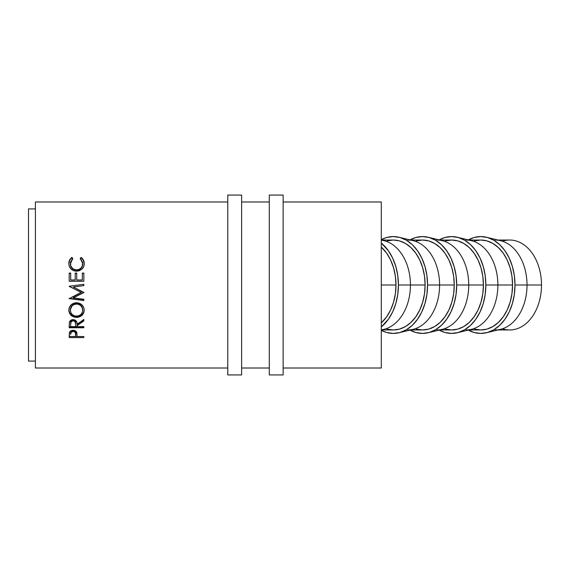 <?xml version="1.0" encoding="UTF-8"?>
<svg xmlns="http://www.w3.org/2000/svg" width="570" height="570" viewBox="0 0 570 570"><rect width="100%" height="100%" fill="white"/><g stroke="black" fill="none" stroke-linecap="round" stroke-linejoin="round"><path stroke-width="0.85" d="M497.931 329.966L509.708 329.966A44.966 31.792 -90 0 0 541.5 285L541.5 285A44.966 31.792 90 0 1 502.469 328.783M468.276 239.913A48.421 34.243 90 0 1 486.545 237.27A48.421 34.243 90 0 1 514.995 285L527.022 285L514.995 285A48.421 34.243 90 0 1 486.545 332.73L500.603 329.317A44.966 31.792 -90 0 0 527.022 285L541.5 285L527.022 285A44.966 31.792 90 0 1 495.23 329.966M486.545 332.73A48.421 34.243 90 0 1 468.276 330.087M474.553 329.104L480.759 329.966A44.966 31.792 -90 0 0 512.551 285L497.881 285A44.966 31.792 90 0 1 466.082 329.966M457.404 237.27A48.421 34.243 90 0 0 439.128 239.913L444.935 237.505L451.611 236.579L458.294 237.505L464.714 240.262L470.635 244.737L475.829 250.757L480.082 258.096L483.246 266.468L485.198 275.552L485.854 285A48.421 34.243 90 0 1 457.404 332.73A48.421 34.243 90 0 1 439.128 330.087L444.935 332.495L451.611 333.421L458.294 332.495L464.714 329.738L470.635 325.263L475.829 319.243L480.082 311.904L483.246 303.532L485.198 294.448L485.854 285L497.881 285L485.854 285A48.421 34.243 90 0 0 457.404 237.27L471.454 240.683A44.966 31.792 -90 0 1 497.881 285L512.551 285A44.966 31.792 -90 0 0 480.759 240.034L474.553 240.896M457.404 332.73L471.454 329.317A44.966 31.792 -90 0 0 497.881 285A44.966 31.792 90 0 0 466.082 240.034M445.412 329.104L451.611 329.966A44.966 31.792 -90 0 0 483.41 285L468.732 285A44.966 31.792 90 0 1 436.941 329.966M428.255 332.73L442.313 329.317A44.966 31.792 -90 0 0 468.732 285L456.713 285A48.421 34.243 90 0 1 428.255 332.73A48.421 34.243 90 0 1 409.987 330.087M416.264 329.104L422.47 329.966A44.966 31.792 -90 0 0 454.261 285L439.591 285A44.966 31.792 90 0 1 407.792 329.966M399.114 237.27A48.421 34.243 90 0 0 381.301 239.657L386.645 237.505L393.328 236.579L400.005 237.505L406.431 240.262L412.352 244.737L417.539 250.757L421.793 258.096L424.964 266.468L426.909 275.552L427.564 285A48.421 34.243 90 0 1 399.114 332.73A48.421 34.243 90 0 1 381.301 330.344L386.645 332.495L393.328 333.421L400.005 332.495L406.431 329.738L412.352 325.263L417.539 319.243L421.793 311.904L424.964 303.532L426.909 294.448L427.564 285L439.591 285L427.564 285A48.421 34.243 90 0 0 399.114 237.27L413.172 240.683A44.966 31.792 -90 0 1 439.591 285L454.261 285A44.966 31.792 -90 0 0 422.47 240.034L416.264 240.896M399.114 332.73L413.172 329.317A44.966 31.792 -90 0 0 439.591 285A44.966 31.792 90 0 0 407.792 240.034M387.123 329.104L393.328 329.966A44.966 31.792 -90 0 0 425.12 285L410.443 285A44.966 31.792 90 0 1 381.301 329.809M398.423 285A48.421 34.243 90 0 1 381.301 326.938L388.391 319.243L392.652 311.904L395.815 303.532L397.767 294.448L398.423 285L410.443 285L398.423 285L397.767 275.552L395.815 266.468L392.652 258.096L388.391 250.757L381.301 243.062A48.421 34.243 90 0 1 398.423 285M381.301 329.98L384.023 329.317A44.966 31.792 -90 0 0 410.443 285A44.966 31.792 -90 0 0 384.023 240.683L381.301 240.02M35.418 368.013L227.779 368.013L35.418 368.013L35.418 201.987L35.418 368.013M241.616 368.013L269.289 368.013L241.616 368.013M283.126 368.013L381.301 368.013L381.301 201.987L283.126 201.987L381.301 201.987L381.301 285L395.979 285L381.301 285L381.301 368.013L283.126 368.013M269.289 201.987L241.616 201.987L269.289 201.987M227.779 201.987L35.418 201.987L227.779 201.987M83.84 337.568L69.198 337.568L69.618 332.132L70.766 330.906L73.124 330.294L75.532 330.935L76.373 331.733L77.085 336.542L83.84 336.542L83.84 337.568L83.84 336.542L77.085 336.542L76.843 332.716C76.323 331.149 75.083 330.344 73.124 330.294C71.229 330.322 69.989 331.099 69.419 332.616L69.198 337.568L83.84 337.568L83.84 336.542M83.84 327.75L69.198 327.75L69.398 322.278L71.25 320.019L73.117 319.62L74.912 319.984L76.694 321.829L77.085 324.266L83.84 319.449L83.84 320.917L77.085 325.691L77.085 326.617L83.84 326.617L83.84 327.75L83.84 326.617L77.085 326.617L77.085 325.691L83.84 320.917L83.84 319.449L77.085 324.266C77.271 321.573 75.953 320.019 73.117 319.62C71.157 319.699 69.925 320.582 69.398 322.278L69.198 327.75L83.84 327.75M68.856 310.978L69.355 307.394L71.022 304.943L73.53 303.283L75.753 302.77L79.458 303.269L81.959 304.9L83.655 307.308L84.182 309.417L83.683 312.937L82.023 315.281L79.536 316.863L77.349 317.355L73.63 316.877L71.108 315.367L69.412 313.051L68.856 310.978M83.84 292.424L73.281 297.583L83.84 292.424L73.302 287.016L83.84 292.588L73.281 297.853L83.84 299.229L83.84 300.533L69.198 298.63L81.211 292.446L69.198 286.24L83.84 284.295L83.84 285.613L73.302 287.016L83.84 285.613L73.302 286.974L83.84 285.599L83.84 284.295L69.198 286.24L81.211 292.446L69.198 286.24M83.84 281.288L69.198 281.288L69.198 273.073L70.701 273.073L70.701 280.084L75.204 280.084L75.204 273.073L76.708 273.073L76.708 280.084L82.337 280.084L82.337 273.073L83.84 273.073L83.84 281.288L69.198 281.288L69.198 273.073L70.701 273.073L70.701 279.977L75.204 279.977L75.204 273.073L76.708 273.073L76.708 279.977L82.337 279.977L82.337 273.073L83.84 273.073L83.84 281.288L83.84 273.315L82.337 273.315L83.84 273.315M71.179 257.975L71.884 257.419L72.768 258.509L70.466 262.15L70.766 265.976L73.003 268.855L75.91 269.895L78.995 269.446L81.026 268.007L82.315 265.912L82.564 262.086L80.277 258.509L81.147 257.419L82.472 258.609L84.039 261.744L84.21 263.946L83.619 266.724L81.987 269.097L79.223 270.779L76.437 271.213L73.452 270.65L70.958 268.94L69.333 266.432L68.82 263.518L69.576 260.091L71.179 257.975M28.5 361.095L35.418 361.095L28.5 361.095L28.5 208.905L28.5 361.095M35.418 208.905L28.5 208.905L35.418 208.905M381.301 322.891A44.966 31.792 -90 0 0 395.979 285A44.966 31.792 -90 0 0 381.301 247.109L386.667 253.208L390.621 260.02L393.557 267.793L395.366 276.229L395.979 285L395.366 293.771L393.557 302.207L390.621 309.98L386.667 316.792L381.301 322.891M70.324 264.045L72.768 258.509L71.884 257.419C69.825 258.944 68.806 260.974 68.82 263.518C69.148 268.178 71.685 270.743 76.437 271.213L81.66 269.389C83.412 267.786 84.267 265.827 84.218 263.504C84.225 260.967 83.199 258.944 81.147 257.419L80.277 258.509L82.714 263.511C82.5 267.373 80.441 269.51 76.537 269.923C72.668 269.524 70.602 267.416 70.324 263.596L70.324 264.045C70.602 267.779 72.668 269.845 76.537 270.237L76.537 270.237C80.434 269.831 82.493 267.743 82.714 263.96L82.315 266.311L81.026 268.363L78.995 269.774L77.164 270.209L75.29 270.123L73.003 269.197L71.314 267.444L70.352 264.637M80.277 259.058L81.147 257.419L81.147 257.996C83.199 259.485 84.218 261.473 84.218 263.953L83.455 260.604L82.472 259.165L81.147 257.996L80.277 259.058M68.82 263.967C68.813 261.473 69.832 259.478 71.884 257.996L71.884 257.419L72.768 259.058L71.884 257.996L70.552 259.158L69.576 260.604L68.82 263.967M82.679 263.255L82.714 263.96M69.198 273.315L70.701 273.315L69.198 273.315L69.198 281.288M70.701 279.977L75.204 280.084L70.701 279.977M75.204 273.073L75.204 279.977M75.204 273.315L76.708 273.315L75.204 273.315M76.708 279.977L82.337 280.084L76.708 279.977M69.198 286.397L81.211 292.296L69.198 298.63L83.84 300.205L83.84 299.229L73.281 297.853L83.84 292.289M78.51 285L83.84 284.309L78.51 285M69.198 298.63L83.84 300.533L83.84 299.229M83.84 300.205L69.198 298.345M84.218 310.151C83.769 305.627 81.204 303.155 76.515 302.741C71.763 303.176 69.198 305.684 68.82 310.258C69.291 314.676 71.877 317.048 76.587 317.383C81.282 316.984 83.826 314.576 84.218 310.151M84.218 309.624C83.819 313.97 81.275 316.329 76.587 316.713L76.587 317.383L76.587 316.713C71.884 316.379 69.298 314.056 68.82 309.731L69.412 312.467L71.108 314.733L73.63 316.208L76.587 316.713L79.536 316.2L82.016 314.661L83.676 312.367L84.218 309.624M82.693 309.097L82.714 310.201C82.422 313.828 80.377 315.816 76.58 316.172C72.753 315.844 70.673 313.856 70.324 310.201C70.623 306.482 72.689 304.423 76.508 304.017C80.363 304.401 82.429 306.461 82.714 310.201L82.714 309.674C82.429 306.012 80.356 303.995 76.508 303.625L78.938 304.074L80.969 305.406L82.693 309.097M75.867 303.653L76.508 304.017L76.508 303.625C72.696 304.024 70.63 306.04 70.324 309.674L70.787 307.401L72.084 305.427L74.1 304.074L75.867 303.653M70.324 309.674L70.324 310.201L70.324 309.674M83.84 320.169L77.085 324.843L83.84 320.169L83.84 319.449M77.085 324.843L77.085 325.691L77.085 324.843M83.84 326.859L69.198 326.859L83.84 326.617M69.198 326.859L69.198 325.214M75.603 323.461L75.603 324.28L75.219 321.993L74.356 321.124L72.789 320.832L71.05 321.979L70.701 324.223C70.416 322.349 71.221 321.209 73.11 320.81L73.11 320.062L73.11 320.81C75.048 321.224 75.874 322.385 75.603 324.28L75.603 323.461C75.86 321.58 75.033 320.447 73.11 320.062C71.236 320.454 70.431 321.565 70.701 323.404L71.05 321.209L71.898 320.376L73.437 320.084L75.219 321.224L75.603 324.273M75.603 324.28L75.582 326.617L70.701 326.617L75.582 326.617L75.603 324.28M70.701 324.223L70.701 326.617L70.701 324.223M77.085 336.471L75.582 336.471L77.085 336.471M69.198 336.471L70.701 336.471L69.198 336.471L69.198 335.31M72.818 330.443L74.862 331.028L75.611 333.471C75.867 331.79 75.04 330.771 73.131 330.422L73.131 331.391C75.062 331.74 75.888 332.78 75.611 334.512L75.582 336.542L70.701 336.542L75.582 336.542L75.447 332.944L74.364 331.676L73.131 331.391L73.131 330.422C71.257 330.75 70.445 331.74 70.701 333.386L71.072 331.419L72.818 330.443M70.701 333.386L70.701 334.419C70.445 332.73 71.25 331.726 73.131 331.391L71.072 332.41L70.701 334.419L70.701 333.386M75.967 316.151L78.974 315.737L80.961 314.412L82.287 312.481L82.693 310.785L82.272 307.871L80.969 305.841L78.938 304.48L77.135 304.045L74.1 304.48L72.084 305.862L70.352 309.61L70.794 312.495L72.133 314.44L74.171 315.744L75.967 316.151M381.301 240.191A44.966 31.792 90 0 1 410.443 285L425.12 285A44.966 31.792 -90 0 0 393.328 240.034L387.123 240.896M381.358 329.966L393.328 329.966L399.527 329.104L405.491 326.539L410.991 322.385L415.808 316.792L419.762 309.98L422.698 302.207L424.507 293.771L425.12 285L424.507 276.229L422.698 267.793L419.762 260.02L415.808 253.208L410.991 247.615L405.491 243.461L399.527 240.896L393.328 240.034L381.358 240.034M409.987 239.913A48.421 34.243 90 0 1 428.255 237.27A48.421 34.243 90 0 1 456.713 285L468.732 285A44.966 31.792 -90 0 0 442.313 240.683L428.255 237.27M409.367 240.262L415.786 237.505L422.47 236.579L429.153 237.505L435.573 240.262L441.493 244.737L446.68 250.757L450.941 258.096L454.105 266.468L456.05 275.552L456.713 285L456.05 294.448L454.105 303.532L450.941 311.904L446.68 319.243L441.493 325.263L435.573 329.738L429.153 332.495L422.47 333.421L415.786 332.495L409.367 329.738M410.5 329.966L422.47 329.966L428.676 329.104L434.639 326.539L440.133 322.385L444.949 316.792L448.904 309.98L451.846 302.207L453.656 293.771L454.261 285L453.656 276.229L451.846 267.793L448.904 260.02L444.949 253.208L440.133 247.615L434.639 243.461L428.676 240.896L422.47 240.034L410.5 240.034M436.941 240.034A44.966 31.792 90 0 1 468.732 285L483.41 285A44.966 31.792 -90 0 0 451.611 240.034L445.412 240.896M439.648 329.966L451.611 329.966L457.817 329.104L463.78 326.539L469.281 322.385L474.098 316.792L478.052 309.98L480.987 302.207L482.797 293.771L483.41 285L482.797 276.229L480.987 267.793L478.052 260.02L474.098 253.208L469.281 247.615L463.78 243.461L457.817 240.896L451.611 240.034L439.648 240.034M495.23 240.034A44.966 31.792 90 0 1 527.022 285A44.966 31.792 -90 0 0 500.603 240.683L486.545 237.27M467.657 240.262L474.076 237.505L480.759 236.579L487.435 237.505L493.862 240.262L499.783 244.737L504.97 250.757L509.231 258.096L512.394 266.468L514.34 275.552L514.995 285L514.34 294.448L512.394 303.532L509.231 311.904L504.97 319.243L499.783 325.263L493.862 329.738L487.435 332.495L480.759 333.421L474.076 332.495L467.657 329.738M468.789 329.966L480.759 329.966L486.958 329.104L492.922 326.539L498.422 322.385L503.239 316.792L507.193 309.98L510.136 302.207L511.938 293.771L512.551 285L511.938 276.229L510.136 267.793L507.193 260.02L503.239 253.208L498.422 247.615L492.922 243.461L486.958 240.896L480.759 240.034L468.789 240.034M502.469 241.217A44.966 31.792 90 0 1 541.5 285A44.966 31.792 -90 0 0 509.708 240.034L497.931 240.034M227.779 374.932L241.616 374.932L241.616 195.068L227.779 195.068L227.779 374.932L227.779 195.068L241.616 195.068L241.616 374.932L227.779 374.932M269.289 374.932L283.126 374.932L283.126 195.068L269.289 195.068L269.289 374.932L269.289 195.068L283.126 195.068L283.126 374.932L269.289 374.932M75.611 334.497L75.611 333.471"/></g></svg>
